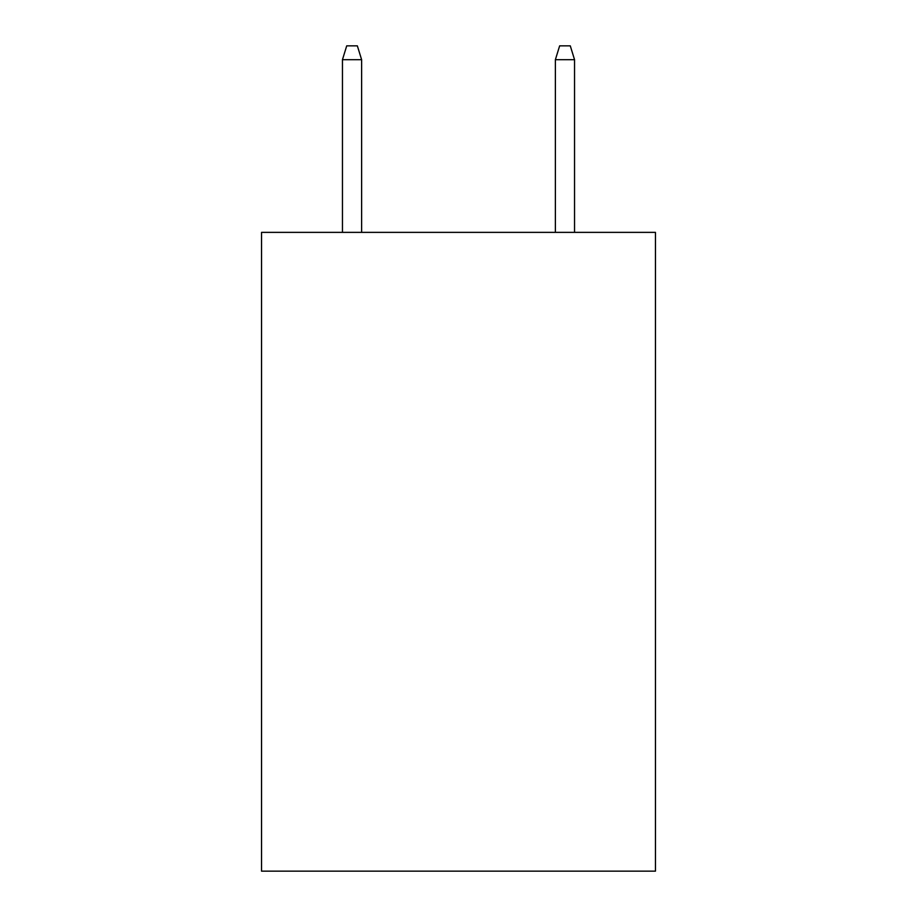 <?xml version="1.0" encoding="UTF-8"?>
<svg xmlns="http://www.w3.org/2000/svg" width="917" height="917" viewBox="0 0 917 917"><rect width="100%" height="100%" fill="white"/><g stroke="black" fill="none" stroke-linecap="round" stroke-linejoin="round"><path stroke-width="1.38" d="M655.46 232.368L655.46 871.15L261.54 871.15L261.54 232.368L655.46 232.368M361.619 232.368L361.619 59.685L342.454 59.685L342.454 232.368M342.454 59.685L346.718 45.85L357.355 45.85L361.619 59.685M555.381 59.685L559.645 45.85L570.282 45.85L574.546 59.685L555.381 59.685L555.381 232.368M574.546 59.685L574.546 232.368"/></g></svg>

